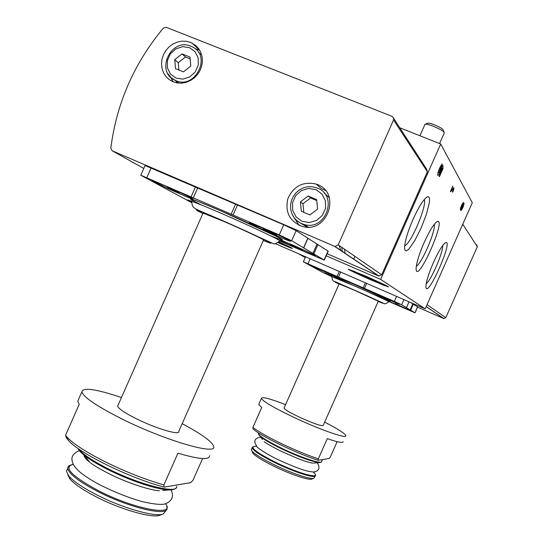 <?xml version="1.0" encoding="UTF-8"?>
<svg xmlns="http://www.w3.org/2000/svg" width="543" height="543" viewBox="0 0 543 543"><rect width="100%" height="100%" fill="white"/><g stroke="black" fill="none" stroke-linecap="round" stroke-linejoin="round"><path stroke-width="0.81" d="M264.088 228.644L249.244 222.786C247.241 222.874 286.595 240.529 290.267 241.201C293.627 242.137 278.383 234.8 264.088 228.644M188.082 200.007L191.788 201.392L187.756 199.96L191.713 202.152M279.543 240.943L324.259 260.138L291.659 240.719L279.251 234.929L140.8 175.233L191.727 202.682M291.34 244.445L280.88 240.067L291.401 244.479C306.279 251.029 314.112 254.742 314.892 255.617L314.94 255.685C317.757 256.472 304.236 250.024 291.34 244.445M280.079 240.474C288.231 244.608 312.693 255.291 314.94 255.685M165.296 185.889L152.373 180.792C150.54 180.9 189.412 198.446 192.751 199.03C196.104 199.973 179.502 192.012 165.296 185.889M209.578 455.625C209.693 460.206 199.145 459.392 177.928 453.195L163.871 484.919C144.323 479.265 124.103 471.229 103.211 460.803C85.156 451.532 73.108 443.651 67.081 437.169L65.547 435.262L79.251 404.277L77.703 401.297L78.559 399.363M182.17 423.696C201.48 433.952 211.98 441.513 213.671 446.38C217.539 455.706 165.296 440.665 121.775 418.863C96.837 406.259 83.534 397.259 81.871 391.87C82.862 387.118 96.057 389.005 121.456 397.524M202.614 458.53L193.03 480.161L190.708 482.652L164.298 487.105C130.951 478.668 78.62 453.011 68.364 440.339L66.307 437.563L65.547 435.262M163.871 484.919L164.298 487.105M384.077 297.041L373.265 292.596C372.138 292.514 398.094 304.019 399.478 304.209L384.077 297.041M331.848 275.885L324.504 272.898L331.827 276.421L324.673 272.966L331.848 275.892M388.964 301.541L415.035 312.822L401.657 304.772L394.327 301.406L303.347 261.807L323.492 272.783L331.712 276.516M395.202 303.564L409.571 310.216L389.148 301.413L409.666 310.27L395.202 303.564M319.562 268.88L309.666 264.814C308.587 264.74 334.121 276.088 335.425 276.265L319.562 268.88M343.122 441.588C343.156 443.244 337.875 442.267 327.28 438.663L318.334 458.835C307.107 455.068 294.652 449.916 280.969 443.387C267.543 436.857 258.19 431.522 252.916 427.382L261.726 407.515L258.739 404.406L258.984 403.856M324.653 422.121C337.753 428.841 344.798 433.328 345.796 435.567C347.493 439.328 319.203 429.459 292.745 416.82C273.333 407.454 262.887 401.304 261.414 398.372C261.964 396.553 270.027 398.637 285.604 404.623M337.162 441.669L330.402 456.901L329.187 458.475L318.252 460.288C297.822 454.009 260.545 436.015 252.984 428.882L252.916 427.382M318.334 458.835L318.252 460.288M288.279 246.203L286.27 245.327M476.693 244.73L477.317 246.705L445.796 317.696L443.679 318.524L417.553 307.148M415.042 312.809L417.642 306.958L410.861 302.621M300.442 201.847L308.098 196.016L316.671 199.62L317.574 209.089L309.883 214.933L301.331 211.295L300.442 201.847L302.974 203.74L310.562 197.957L308.098 196.016M174.765 59.662L182.007 53.9L190.023 57.103L190.769 66.09L183.493 71.859L175.498 68.635L174.765 59.662L178.267 62.696L185.455 56.981L182.007 53.9M452.794 186.093L452.251 188.177L453.269 189.894L453.717 187.674L454.023 188.19L452.767 192.236L451.437 190.016L450.676 191.727L450.459 191.367L452.794 186.093M413.087 219.243C407.515 232.207 404.671 241.825 404.549 248.117L405.112 250.411L406.537 250.785L408.696 249.237L414.547 241.051L421.042 228.216L426.465 214.173L429.35 202.654L429.547 198.894L428.855 196.885L427.3 196.804C423.628 199.091 418.884 206.571 413.087 219.243M433.45 262.452C428.556 273.808 426.045 281.905 425.909 286.745C426.588 300.564 454.023 239.042 445.606 242.585C442.708 244.452 438.656 251.076 433.45 262.452M424.103 242.619C418.891 254.728 416.223 263.525 416.094 269.016C416.943 285.313 447.154 217.41 437.217 221.537C433.966 223.594 429.594 230.619 424.103 242.619M380.657 279.387L425.189 308.858L472.288 202.743L440.706 143.997L380.657 279.387L326.18 255.807M461 209.211L460.335 209.727C460.803 206.611 461.869 204.161 463.539 202.369L461.082 207.955L462.276 205.973L461.828 208.797L464.082 203.299C463.552 206.483 462.48 208.912 460.871 210.603L461 209.211L460.321 208.94M441.832 167.108L442.884 165.12L443.007 168.608L439.416 176.706L439.124 176.231L441.934 169.891L441.88 168.479C440.088 173.054 438.703 175.341 437.719 175.348C437.807 171.805 439.287 167.991 442.165 163.905L438.792 172.878C439.613 172.586 440.536 170.875 441.547 167.739L441.832 167.108M399.77 127.775L440.706 143.997M425.189 308.858L275.233 243.61M110.806 148.205C116.541 103.421 134.046 63.402 163.321 28.148L166.246 27.313L392.141 116.399L393.58 117.783L393.553 119.983L338.201 244.852L335.031 246.508L112.211 150.798L110.806 148.205M393.777 118.55L426.493 168.927L427.382 171.771L381.702 274.765L378.661 275.987L327.11 253.71M345.124 253.459L344.506 249.189M303.727 247.886L307.99 238.268L296.125 230.646L283.745 224.788L145.083 165.547M324.286 260.09L328.223 251.199L307.976 238.296M317.424 184.545L316.107 184.05C302.845 181.226 293.396 186.208 287.749 199.003C284.98 212.632 289.921 221.809 302.594 226.526C327.266 233.755 341.54 193.301 317.424 184.545M190.593 42.408L186.269 41.268L181.735 41.173L177.222 42.11L172.939 44.031L169.111 46.847L165.914 50.418L163.504 54.565L162.011 59.085L161.495 63.755L161.99 68.343L163.47 72.633L165.866 76.407L169.056 79.482L172.891 81.694L177.106 82.93L181.559 83.167L186.039 82.387L190.321 80.629L194.204 77.982L197.496 74.561L200.034 70.542L201.697 66.117L202.41 61.495L202.132 56.913L200.876 52.583L198.711 48.714L195.738 45.497L190.593 42.408M416.284 266.28C421.802 263.593 436.097 230.246 434.224 224.368M426.194 283.69C431.183 280.276 443.604 251.511 442.667 245.517M404.65 245.782C410.841 244.146 427.368 205.186 424.239 199.552M451.443 189.147L453.269 189.894M453.643 188.041L454.023 188.19M451.294 189.48L453.575 190.41M462.269 203.883L462.731 204.073L462.276 203.876M441.479 167.991L443.007 168.608M441.391 168.289L441.88 168.479M440.672 165.961L441.439 166.267M175.267 80.391L177.67 83.018M201.623 54.714L198.711 52.691M199.695 50.214L195.005 48.578M170.726 77.296L173.02 81.749M300.998 223.37L307.216 227.117M329.323 197.808L324.049 192.853M325.393 190.457L321.442 188.618L316.107 184.05M293.817 217.268L299.105 225.338M342.368 251.606L341.751 247.289M340.8 250.554L339.212 245.545M185.455 56.981L190.165 58.868M178.864 69.993L178.267 62.696M310.562 197.957L316.759 200.564M303.781 212.34L302.974 203.74M410.155 309.917L412.829 303.89M363.165 287.81L365.378 282.828M338.513 277.052L340.712 272.097M339.144 283.853L284.023 408.193C284.77 409.592 289.65 412.463 298.664 416.8C313.263 423.445 321.436 426.33 323.18 425.454L378.288 301.216L354.722 290.383L339.131 283.901M320.214 462.534L319.569 462.582C312.354 461.876 299.648 457.267 281.45 448.762C271.133 443.726 264.074 439.64 260.28 436.491L262.479 439.504M313.718 463.098L319.569 462.582L321.524 461.828M315.157 476.096L313.922 478.261C310.99 479.815 291.482 473.252 274.263 464.788C262.317 458.869 254.871 454.274 251.932 451.002L251.266 449.658L251.511 449.095M313.922 478.261L311.77 479.062C308.933 480.555 290.376 474.317 274.005 466.267C262.642 460.634 255.556 456.249 252.746 453.113L252.149 451.559M384.105 297.062L373.455 292.663C371.609 292.277 398.637 304.256 399.376 304.148L384.105 297.062M319.603 268.9L309.849 264.882C308.078 264.509 334.644 276.319 335.33 276.204L319.603 268.9M395.793 304.216L401.508 306.625L395.861 304.066M384.872 297.835L390.865 300.354L384.946 297.666M321.32 270.088L326.913 272.43L321.395 269.925M312.897 253.391L317.031 244.058M231.148 214.139L235.587 204.12M193.342 197.774L197.733 187.844M203.116 212.951L117.641 406.144C118.51 408.723 124.754 412.931 136.374 418.768C156.14 428.644 180.337 435.737 178.742 431.427L263.511 240.013C266.661 240.814 244.004 230.171 223.736 221.374L203.055 213.094M117.641 406.144L118.014 405.288M172.172 489.752L169.626 489.908C158.413 490.159 129.309 480.582 106.699 468.976C97.238 464.136 89.853 459.649 84.538 455.502L89.826 462.371C85.909 459.249 83.982 456.826 84.043 455.102M162.785 490.499L169.626 489.908C173.427 489.725 175.586 489.033 176.108 487.831M165.629 511.072L163.321 513.916C155.78 517.622 121.659 507.922 95.364 494.15C82.319 487.329 73.488 481.308 68.873 476.096L66.422 471.29L67.298 469.315M163.185 513.963L160.029 515.151C152.766 518.694 120.315 509.504 95.337 496.404C82.936 489.915 74.534 484.18 70.135 479.191L67.794 474.711M188.061 200.055L191.713 202.139M280.093 240.461C288.211 244.608 313.711 255.719 314.892 255.617M264.163 228.684L249.604 222.888C245.782 222.216 288.048 241.18 290.247 241.133C292.433 241.567 277.704 234.522 264.163 228.684M165.384 185.937L152.719 180.894C149.169 180.283 190.776 199.064 192.711 198.955C194.903 199.41 178.885 191.76 165.384 185.937M294.544 246.76L302.566 250.031L291.639 245.083L289.948 244.56L294.544 246.76L294.7 246.407M268.235 231.542L276.781 234.997L264.787 229.546L263.111 229.078L268.235 231.542L268.425 231.121M171.676 189.738L179.292 192.785L167.285 187.342L171.676 189.738L171.859 189.324M424.864 124.605L425.135 124.252C426.343 123.953 429.065 124.612 433.294 126.234C440.244 129.153 443.923 131.372 444.323 132.892M425.135 124.252L427.836 123.22C428.814 122.983 430.999 123.505 434.4 124.809C439.979 127.15 442.932 128.935 443.258 130.164L444.025 132.139M270.658 235.852C284.478 241.377 286.242 241.479 275.953 236.151C265.242 230.721 241.764 219.942 221.659 211.241C188.482 197.163 181.701 195.059 201.317 204.942M369.403 292.555C385.238 299.39 392.107 302.132 389.996 300.768L354.62 284.573C324.626 271.785 323.587 271.805 351.497 284.634M305.234 257.538L298.378 253.683M443.679 318.524L426.18 306.632M315.992 189.656L308.648 188.435L301.392 190.579L295.65 195.663L292.548 202.675L292.691 210.236L296.05 216.874L301.989 221.272L309.334 222.542L316.63 220.424L322.42 215.333L325.549 208.274L325.386 200.659L321.972 194.014L315.992 189.656M189.487 47.635L182.604 46.671L175.769 48.911L170.326 53.906L167.339 60.667L167.393 67.861L170.488 74.086L176.013 78.104L182.903 79.115L189.772 76.902L195.263 71.9L198.27 65.092L198.195 57.857L195.052 51.619L189.487 47.635M292.209 248.402C292.473 248.47 293.01 249.169 277.846 242.565C296.906 250.656 297.218 250.404 278.79 241.798M364.441 275.586L348.239 269.165C348.552 269.762 360.043 275.172 372.131 280.439L388.496 286.955C388.72 286.595 377.052 281.07 364.441 275.586M477.317 246.705L462.751 224.225M445.796 317.696L427.056 304.657M393.553 119.983L427.382 171.771M338.201 244.852L381.702 274.765M334.542 246.352L378.661 275.987M112.211 150.798L143.807 168.445M460.735 207.419L461.082 207.562M353.167 270.855C363.267 275.695 373.523 280.222 383.928 284.437M278.539 242.029L287.607 245.877M168.004 73.807L171.242 77.778L175.545 80.52C195.107 90.009 212.191 55.719 192.29 46.861L191.034 46.304M317.377 188.021L311.872 186.649L307.501 186.772L303.245 187.892L299.322 189.962L295.942 192.86L293.274 196.437L291.462 200.51L290.593 204.86L290.715 209.259L291.829 213.487L293.872 217.322L296.749 220.553L300.299 223.017L304.345 224.578C325.868 231.006 338.445 195.69 317.377 188.021M292.046 214.017C294.496 219.474 298.596 222.99 304.345 224.578L308.098 227.117M414.988 312.768L417.594 306.897M410.657 310.168L413.325 304.148M406.435 307.643L409.015 301.82M401.657 304.772L403.944 299.614M394.327 301.406L396.546 296.397M364.455 288.367L366.661 283.392M337.108 276.435L339.3 271.486M308.01 263.735L310.189 258.821M388.768 301.725L390.173 301.08L387.118 299.322L354.633 284.586L332.56 275.349L331.78 275.179L331.807 276.523C332.194 279.597 332.859 281.131 333.789 281.111L353.737 289.847C378.797 300.836 385.673 304.542 384.403 303.557C384.851 304.189 386.297 303.591 388.727 301.772C390.505 302.139 372.288 293.702 354.409 285.903L331.793 276.625M378.193 301.426C391.469 306.978 374.84 299.078 353.778 289.874C335.438 281.919 330.524 279.998 339.036 284.111M322.474 459.588L321.68 461.387C322.664 464.74 301.256 457.81 281.607 448.233C267.108 441.079 259.371 436.178 258.407 433.538L258.631 433.036M258.658 432.975L258.407 433.538L260.28 436.491L258.482 434.244M313.426 472.315C322.847 480.026 299.356 473.998 275.477 462.222C256.751 452.706 249.746 447.418 254.463 446.38L256.432 446.197M315.32 474.738L315.408 475.525C316.277 479.136 294.774 472.424 275.158 462.772C260.688 455.557 253.011 450.534 252.135 447.697L252.305 447.215M324.076 259.948L328.047 250.981M313.834 253.873L317.96 244.56M303.598 247.798L307.881 238.133M291.659 240.719L296.125 230.646M279.251 234.929L283.745 224.788M233.076 214.947L237.515 204.921M191.129 196.797L195.521 186.867M146.834 177.636L151.178 167.807M221.605 213.48C204.562 206.13 194.611 202.125 191.76 201.473L192.202 199.648L193.118 199.722C197.991 201.27 207.521 205.125 221.714 211.281L275.457 235.94C281.579 239.246 283.636 240.542 281.627 239.836L279.57 240.902C283.731 241.723 251.042 226.207 221.605 213.48M263.307 240.468C285.313 249.508 255.454 234.902 221.442 220.146C196.159 209.293 189.962 207.093 202.851 213.555M176.59 486.324C178.722 494.687 138.967 484.756 106.869 468.154C91.93 460.444 82.543 454.036 78.701 448.932M78.036 448.464L84.538 455.502C80.941 452.658 78.749 450.296 77.954 448.409M165.466 503.714C176.658 517.065 133.768 509.253 97.346 490.112C71.085 475.648 63.056 467.055 73.251 464.326M166.782 506.436L166.966 508.058C168.812 517.058 128.772 507.793 96.763 490.987C78.212 481.146 68.554 473.564 67.773 468.236L68.323 466.62M81.871 391.87L77.703 401.297M68.364 440.339L67.081 437.169M261.414 398.372L258.739 404.406M443.964 318.619L426.221 306.544M335.031 246.508L379.068 276.122M460.627 207.765L461.082 207.955M460.444 208.39L461.645 208.879M437.963 172.538L438.792 172.878M354.925 256.35L353.663 259.194M348.586 269.26L367.407 278.362L384.417 285.564L387.858 286.446M178.756 83.133L175.545 80.52C154.782 72.321 170.678 37.141 191.007 46.277L192.29 46.861M199.614 50.173L192.107 43.087M406.469 307.664L409.055 301.84M303.347 261.807L305.56 256.805M264.156 441.71C266.891 443.787 272.634 447.011 281.389 451.382L297.876 458.563C305.831 461.516 310.84 463.043 312.897 463.159M260.783 437.176C256.534 437.767 254.545 439.463 254.816 442.287L256.73 446.543C256.941 447.452 266.206 454.05 277.446 459.358C291.571 465.867 301.833 469.824 308.241 471.243C312.32 472.064 314.926 472.118 316.053 471.405C319.454 469.926 319.854 467.055 317.268 462.785M253.785 446.434L252.135 447.697L251.266 449.658M252.746 453.113L251.932 451.002M140.8 175.233L145.117 165.472M191.76 201.473C191.896 205.05 192.894 207.311 194.747 208.247C196.261 209.34 194.346 208.519 221.266 220.017L273.217 243.569C274.534 244.384 276.652 243.495 279.57 240.902M90.491 462.887C94.557 465.84 100.346 469.247 107.867 473.116C125.243 482.177 150.391 490.546 159.459 490.723M79.346 450.622C73.556 453.133 71.147 456.493 72.131 460.695C72.395 463.627 74.751 467.224 79.19 471.494C84.735 476.089 91.957 480.711 100.869 485.354C115.754 492.671 129.594 498.094 142.388 501.644C155.732 504.657 163.871 505.187 166.796 503.225C172.457 500.198 173.869 495.745 171.025 489.867M72.85 464.38C66.307 466.349 68.554 467.224 67.773 468.236L66.422 471.29M70.135 479.191L68.873 476.096M439.558 143.542L444.228 133.008M419.922 135.764L424.986 124.34"/></g></svg>
